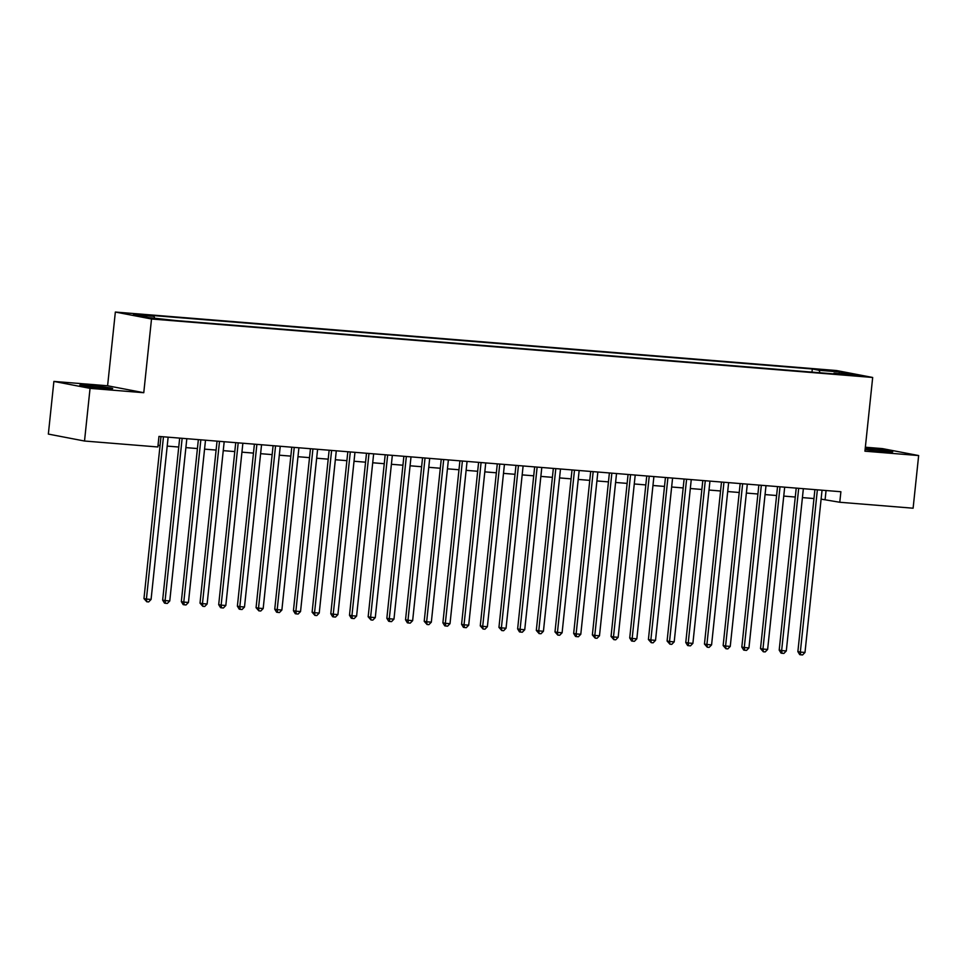 <?xml version="1.0" encoding="UTF-8"?>
<svg xmlns="http://www.w3.org/2000/svg" width="967" height="967" viewBox="0 0 967 967"><rect width="100%" height="100%" fill="white"/><g stroke="black" fill="none" stroke-linecap="round" stroke-linejoin="round"><path stroke-width="1.45" d="M103.88 388.323A16.536 0.749 6 0 0 112.704 388.589A16.536 0.749 6 0 0 88.638 385.398A16.536 0.749 6 0 0 79.814 385.132A16.536 0.749 6 0 0 103.88 388.323M865.114 449.486A16.536 0.749 6 0 0 883.898 451.577A16.536 0.749 6 0 0 892.722 451.843A16.536 0.749 6 0 0 868.656 448.652A16.536 0.749 6 0 0 865.235 448.398M164.015 319.739L154.14 318.421L164.015 319.739M53.886 381.421L90.052 388.359L143.769 392.711L107.603 385.773L53.886 381.421L48.35 434.086L84.516 441.025L157.851 446.972L158.963 436.431L840.891 491.732L839.779 502.26L913.114 508.207L918.65 455.554L882.484 448.615L865.356 447.225M107.603 385.773L115.351 312.051L836.515 370.53L872.681 377.468L151.517 318.989L115.351 312.051M851.19 374.773L860.763 376.042L851.19 374.773L851.117 375.426M819.956 372.766L819.146 370.301L812.304 368.983L147.189 315.061L154.031 316.366L133.47 314.698L148.338 317.551L175.728 320.536L840.843 374.459L834.001 373.153L833.554 373.878M819.146 370.301L839.694 371.969L854.562 374.821L834.001 373.153M90.052 388.359L84.516 441.025M143.769 392.711L151.517 318.989M872.681 377.468L864.933 451.19L918.65 455.554M821.104 499.129L839.779 502.26M158.02 445.364L160.051 445.521M167.194 446.101L178.738 447.032M185.882 447.612L197.425 448.555M204.569 449.135L216.1 450.066M223.244 450.646L234.788 451.577M241.931 452.157L253.475 453.1M260.619 453.68L272.15 454.611M279.294 455.191L290.837 456.122M297.981 456.702L309.525 457.645M316.668 458.225L328.2 459.156M335.344 459.736L346.887 460.667M354.031 461.247L365.574 462.19M372.718 462.77L384.25 463.701M391.393 464.281L402.937 465.212M410.081 465.792L421.624 466.735M428.768 467.315L440.299 468.246M447.443 468.826L458.987 469.757M466.13 470.337L477.674 471.28M484.805 471.86L496.349 472.79M503.493 473.371L515.036 474.301M522.18 474.882L533.724 475.824M540.855 476.405L552.399 477.335M559.542 477.916L571.086 478.846M578.23 479.427L589.761 480.369M596.905 480.95L608.448 481.88M615.592 482.46L627.136 483.391M634.279 483.971L645.811 484.914M652.955 485.494L664.498 486.425M671.642 487.005L683.186 487.936M690.329 488.516L701.861 489.459M709.004 490.039L720.548 490.97M727.692 491.55L739.235 492.481M746.379 493.061L757.91 494.004M765.054 494.584L776.598 495.515M783.741 496.095L795.285 497.026M802.429 497.606L813.96 498.549M826.06 490.523L825.117 499.455M811.978 372.126L812.304 368.983M154.031 316.366L154.587 318.058M838.872 373.552L839.694 371.969M814.903 489.628L797.872 651.613L800.325 652.084L817.369 489.822M804.991 652.459L802.574 654.949L800.7 654.792L800.325 652.084L804.991 652.459L822.047 490.209M800.7 654.792L799.721 654.611L797.872 651.613M796.216 488.105L779.197 650.102L781.638 650.573L798.694 488.311M786.304 650.948L783.886 653.438L782.013 653.281L781.638 650.573L786.304 650.948L803.359 488.686M782.013 653.281L781.034 653.088L779.197 650.102M777.541 486.594L760.509 648.591L762.951 649.05L780.006 486.8M767.629 649.437L765.199 651.915L763.338 651.77L762.951 649.05L767.629 649.437L784.684 487.175M763.338 651.77L760.509 648.591M758.853 485.083L741.822 647.068L744.276 647.539L761.319 485.277M748.942 647.914L746.524 650.404L744.65 650.247L744.276 647.539L748.942 647.914L765.997 485.664M744.65 650.247L743.671 650.066L741.822 647.068M740.166 483.56L723.147 645.557L725.588 646.029L742.644 483.766M730.254 646.403L727.837 648.893L725.963 648.736L725.588 646.029L730.254 646.403L747.31 484.141M725.963 648.736L723.147 645.557M721.491 482.05L704.459 644.046L706.901 644.506L723.957 482.255M711.579 644.892L709.149 647.37L707.288 647.225L706.901 644.506L711.579 644.892L728.634 482.63M707.288 647.225L704.459 644.046M702.804 480.539L685.772 642.523L688.226 642.995L705.281 480.732M692.892 643.369L690.474 645.859L688.601 645.702L688.226 642.995L692.892 643.369L709.947 481.119M688.601 645.702L687.622 645.521L685.772 642.523M684.116 479.016L667.097 641.012L669.539 641.484L686.594 479.221M674.204 641.858L671.787 644.348L669.913 644.191L669.539 641.484L674.204 641.858L691.26 479.596M669.913 644.191L667.097 641.012M665.441 477.505L648.41 639.501L650.851 639.961L667.907 477.71M655.529 640.347L653.1 642.825L651.238 642.68L650.851 639.961L655.529 640.347L672.585 478.085M651.238 642.68L648.41 639.501M646.754 475.994L629.722 637.978L632.176 638.45L649.232 476.187M636.842 638.824L634.425 641.314L632.551 641.157L632.176 638.45L636.842 638.824L653.897 476.574M632.551 641.157L631.572 640.976L629.722 637.978M628.067 474.471L611.047 636.467L613.489 636.939L630.544 474.676M618.155 637.313L615.737 639.803L613.864 639.646L613.489 636.939L618.155 637.313L635.21 475.051M613.864 639.646L611.047 636.467M609.391 472.96L592.36 634.956L594.802 635.416L611.857 473.165M599.48 635.803L597.05 638.28L595.188 638.135L594.802 635.416L599.48 635.803L616.535 473.54M595.188 638.135L592.36 634.956M590.704 471.449L573.673 633.433L576.127 633.905L593.182 471.642M580.792 634.279L578.375 636.769L576.501 636.612L576.127 633.905L580.792 634.279L597.848 472.029M576.501 636.612L575.522 636.431L573.673 633.433M572.017 469.926L554.998 631.922L557.439 632.394L574.495 470.131M562.105 632.769L559.688 635.259L557.814 635.101L557.439 632.394L562.105 632.769L579.16 470.506M557.814 635.101L554.998 631.922M553.342 468.415L536.31 630.411L538.752 630.871L555.807 468.62M543.43 631.258L541 633.736L539.139 633.59L538.752 630.871L543.43 631.258L560.485 468.995M539.139 633.59L536.31 630.411M534.654 466.904L517.635 628.888L520.077 629.36L537.132 467.097M524.743 629.735L522.325 632.225L520.451 632.067L520.077 629.36L524.743 629.735L541.798 467.484M520.451 632.067L519.472 631.886L517.635 628.888M515.967 465.381L498.948 627.378L501.389 627.849L518.445 465.586M506.055 628.224L503.638 630.714L501.776 630.557L501.389 627.849L506.055 628.224L523.111 465.961M501.776 630.557L498.948 627.378M497.292 463.87L480.261 625.867L482.702 626.326L499.758 464.075M487.38 626.713L484.95 629.191L483.089 629.046L482.702 626.326L487.38 626.713L504.436 464.45M483.089 629.046L480.261 625.867M478.605 462.359L461.585 624.344L464.027 624.815L481.082 462.552M468.693 625.19L466.275 627.68L464.402 627.523L464.027 624.815L468.693 625.19L485.748 462.939M464.402 627.523L463.423 627.341L461.585 624.344M459.917 460.836L442.898 622.833L445.34 623.304L462.395 461.041M450.018 623.679L447.588 626.169L445.727 626.012L445.34 623.304L450.018 623.679L467.061 461.416M445.727 626.012L444.747 625.83L442.898 622.833M441.242 459.325L424.211 621.322L426.652 621.781L443.708 459.53M431.33 622.168L428.901 624.646L427.039 624.501L426.652 621.781L431.33 622.168L448.386 459.905M427.039 624.501L424.211 621.322M422.555 457.814L405.536 619.799L407.977 620.27L425.033 458.007M412.643 620.645L410.226 623.135L408.352 622.978L407.977 620.27L412.643 620.645L429.699 458.394M408.352 622.978L407.373 622.796L405.536 619.799M403.88 456.291L386.848 618.288L389.29 618.759L406.345 456.497M393.968 619.134L391.538 621.624L389.677 621.467L389.29 618.759L393.968 619.134L411.011 456.871M389.677 621.467L388.698 621.285L386.848 618.288M385.192 454.78L368.161 616.777L370.603 617.236L387.658 454.986M375.281 617.623L372.851 620.101L370.99 619.956L370.603 617.236L375.281 617.623L392.336 455.36M370.99 619.956L368.161 616.777M366.505 453.269L349.486 615.254L351.928 615.725L368.983 453.463M356.593 616.1L354.176 618.59L352.302 618.433L351.928 615.725L356.593 616.1L373.649 453.849M352.302 618.433L351.323 618.251L349.486 615.254M347.83 451.746L330.799 613.743L333.24 614.214L350.296 451.952M337.918 614.589L335.489 617.079L333.627 616.922L333.24 614.214L337.918 614.589L354.962 452.326M333.627 616.922L332.648 616.741L330.799 613.743M329.143 450.235L312.111 612.232L314.553 612.691L331.608 450.441M319.231 613.078L316.813 615.556L314.94 615.411L314.553 612.691L319.231 613.078L336.286 450.815M314.94 615.411L312.111 612.232M310.455 448.724L293.436 610.709L295.878 611.18L312.933 448.918M300.544 611.555L298.126 614.045L296.253 613.888L295.878 611.18L300.544 611.555L317.599 449.304M296.253 613.888L295.273 613.707L293.436 610.709M291.78 447.201L274.749 609.198L277.191 609.669L294.246 447.407M281.868 610.044L279.439 612.534L277.577 612.377L277.191 609.669L281.868 610.044L298.912 447.781M277.577 612.377L276.598 612.196L274.749 609.198M273.093 445.69L256.062 607.687L258.515 608.146L275.559 445.896M263.181 608.533L260.764 611.011L258.89 610.866L258.515 608.146L263.181 608.533L280.237 446.27M258.89 610.866L256.062 607.687M254.406 444.179L237.386 606.164L239.828 606.635L256.884 444.373M244.494 607.01L242.076 609.5L240.203 609.343L239.828 606.635L244.494 607.01L261.549 444.76M240.203 609.343L239.224 609.162L237.386 606.164M235.73 442.656L218.699 604.653L221.141 605.124L238.196 442.862M225.819 605.499L223.389 607.989L221.528 607.832L221.141 605.124L225.819 605.499L242.874 443.237M221.528 607.832L220.549 607.651L218.699 604.653M217.043 441.145L200.012 603.142L202.466 603.601L219.509 441.351M207.131 603.988L204.714 606.466L202.84 606.321L202.466 603.601L207.131 603.988L224.187 441.726M202.84 606.321L200.012 603.142M198.356 439.634L181.337 601.619L183.778 602.09L200.834 439.828M188.444 602.465L186.027 604.955L184.153 604.798L183.778 602.09L188.444 602.465L205.5 440.215M184.153 604.798L183.174 604.617L181.337 601.619M179.681 438.111L162.649 600.108L165.091 600.58L182.147 438.317M169.769 600.954L167.339 603.444L165.478 603.287L165.091 600.58L169.769 600.954L186.824 438.692M165.478 603.287L164.499 603.106L162.649 600.108M160.993 436.601L143.962 598.597L146.416 599.057L163.459 436.806M151.082 599.443L148.664 601.921L146.791 601.776L146.416 599.057L151.082 599.443L168.137 437.181M146.791 601.776L143.962 598.597"/></g></svg>

